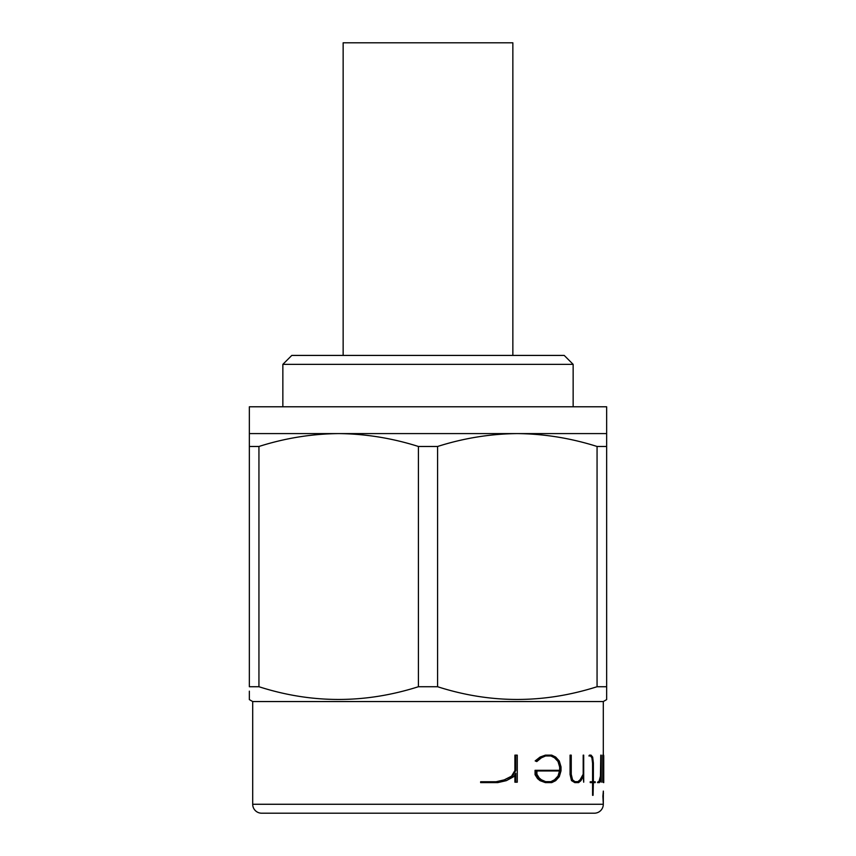 <?xml version="1.0" encoding="UTF-8"?>
<svg xmlns="http://www.w3.org/2000/svg" width="856" height="856" viewBox="0 0 856 856"><rect width="100%" height="100%" fill="white"/><g stroke="black" fill="none" stroke-linecap="round" stroke-linejoin="round"><path stroke-width="1.28" d="M512.851 355.422L512.851 42.8L343.149 42.8L343.149 355.422M603.298 760.385L603.298 776.863M603.63 755.142L603.737 782.619L602.72 782.191L602.72 755.142L603.245 780.651M594.364 813.2L261.636 813.2A8.934 8.934 0 0 1 252.702 804.265L603.298 804.265A8.934 8.934 0 0 1 594.364 813.2M606.647 433.585L606.647 406.782L249.353 406.782L249.353 433.585L338.676 433.585C311.616 433.864 285.037 438.165 258.94 446.479L258.94 686.726C311.851 703.696 365.009 703.696 418.413 686.726L418.413 446.479C392.241 438.176 365.662 433.874 338.676 433.585L517.324 433.585C490.263 433.864 463.685 438.165 437.587 446.479L437.587 686.726C490.499 703.696 543.656 703.696 597.06 686.726L597.06 446.479C570.877 438.176 544.298 433.874 517.324 433.585L606.647 433.585L606.647 699.609L603.298 701.546L252.702 701.546L249.353 699.609L249.353 691.145M606.647 686.726L597.06 686.726M437.587 686.726L418.413 686.726M258.94 686.726L249.353 686.726L249.353 433.585M570.62 774.509L572.033 780.597L574.815 782.619L571.487 780.597L570.075 774.509L570.075 755.142L570.62 755.142L570.62 774.509L570.075 774.509M583.696 774.22L580.625 779.773L578.453 781.656L574.975 781.656L577.928 781.656L580.111 779.773L583.193 774.22L583.193 755.142L583.193 774.22M574.815 782.619L578.592 782.619L580.935 780.651L583.696 775.504L583.696 782.191L583.193 776.478M588.917 755.966L589.41 755.142L588.917 755.966M594.727 782.619L593.379 782.619L595.198 782.619L595.198 781.763L593.379 781.763L594.727 781.763M589.41 755.966L590.972 755.966L592.363 757.753L593.058 763.199L593.058 781.763L590.223 781.763L590.223 782.619L593.058 782.619L592.577 795.331L592.577 782.619M590.223 782.619L590.223 781.763M592.577 781.763L592.577 763.199L591.892 757.753L590.49 755.966M597.531 782.619L597.991 781.753L597.531 782.619M598.922 781.753L600.441 776.178L600.773 755.142L600.773 770.55M597.991 782.619L599.425 782.619L600.281 780.651L601.222 773.3L601.222 782.191L600.773 778.072M602.902 796.134L603.341 791.094L603.298 804.265L602.902 796.134M535.781 774.669L538.296 778.66L540.767 780.672L545.39 782.619L540.072 780.672L537.579 778.66L535.054 774.669L535.054 770.314L535.781 770.314L535.781 774.669L535.054 774.669M559.653 770.314L559.653 767.019L558.005 761.466L554.506 757.795L550.879 755.966L545.625 755.966L551.51 755.966L554.506 757.795M540.767 757.057L535.91 760.909L536.776 761.572L535.182 760.909L540.072 757.057L545.39 755.142L540.072 757.057M480.633 782.619L480.633 781.753L482.099 781.753L482.099 782.619L480.633 782.619M496.052 781.753L504.238 779.87L511.535 776.178L514.905 770.55L514.905 755.142L515.804 755.142L515.804 770.55L514.905 770.55M482.099 782.619L497.743 782.619L506.345 780.651L513.857 776.606L515.804 773.3L515.804 782.191L514.905 782.191L514.905 774.841M252.702 701.546L252.702 804.265M603.298 791.094L603.341 796.134M603.298 701.546L603.298 755.142L603.298 701.546M282.855 364.356L573.145 364.356L564.211 355.422L291.789 355.422L282.855 364.356L282.855 406.782M573.145 364.356L573.145 406.782M572.033 813.2L283.967 813.2M249.353 699.042L249.353 699.609M258.94 446.479L249.353 446.479M437.587 446.479L418.413 446.479M606.647 446.479L597.06 446.479M603.255 793.619L603.341 792.303L603.427 793.619M603.362 791.308L603.298 796.358M603.448 780.651L603.63 782.619M603.737 781.485L603.737 755.762M601.222 782.191L601.222 755.142M601.222 770.55L600.441 776.178M600.891 776.178L599.714 779.87M600.174 779.87L599.371 781.753L597.991 781.753M593.058 795.331L593.379 782.619M593.379 781.763L593.379 763.081L592.662 757.1L591.057 755.142L589.41 755.142M572.033 780.597L571.487 780.597M583.696 782.191L583.696 755.142M574.975 781.656L572.546 779.827L571.252 774.327L571.252 755.142L570.62 755.142M538.296 778.66L537.579 778.66M540.767 780.672L540.072 780.672M545.39 782.619L551.735 782.619L555.662 780.672L559.278 776.692L561.022 770.817L561.022 766.88L559.278 761.016L555.662 757.057L551.735 755.142L545.39 755.142M535.91 760.909L535.182 760.909M536.776 761.572L541.409 757.795L545.625 755.966M555.127 757.795L558.005 761.466M558.615 761.466L560.252 767.019L559.653 767.019M560.252 767.019L560.252 770.314L535.781 770.314M545.625 781.656L550.879 781.656L554.506 779.773L558.005 776.092L559.514 770.967L536.905 770.967L560.113 770.967L558.615 776.092L555.127 779.773L551.51 781.656L545.625 781.656L541.409 779.773L539.216 777.954L536.905 774.273L536.905 770.967M555.127 779.773L554.506 779.773M558.615 776.092L558.005 776.092M515.804 782.191L517.27 782.191L517.27 755.142L515.804 755.142M515.804 770.55L512.466 776.178L511.535 776.178M512.466 776.178L504.238 779.87M505.254 779.87L497.197 781.753L482.099 781.753"/></g></svg>
